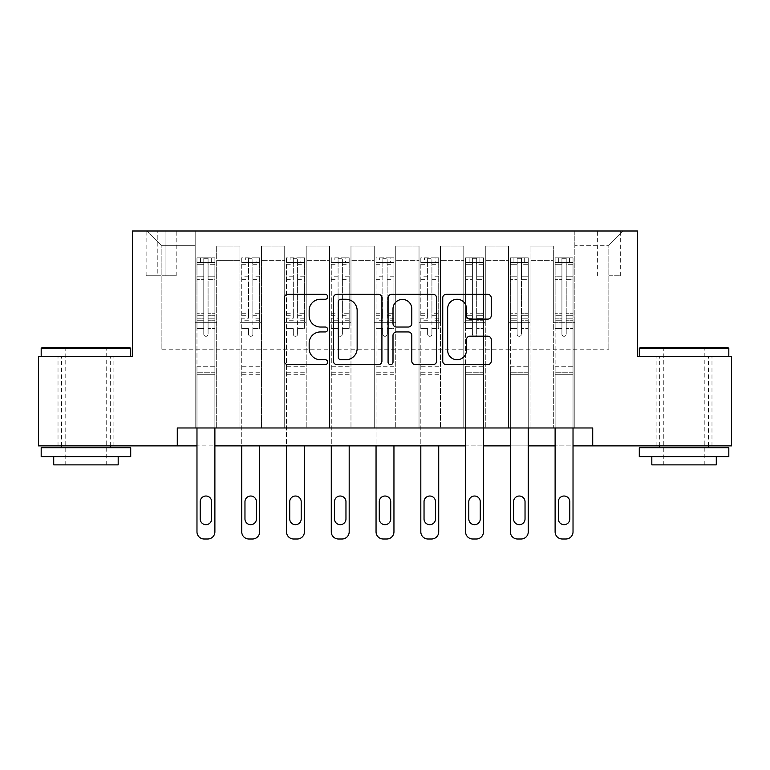<?xml version="1.0" encoding="UTF-8"?>
<svg xmlns="http://www.w3.org/2000/svg" width="770" height="770" viewBox="0 0 770 770"><rect width="100%" height="100%" fill="white"/><g stroke="black" fill="none" stroke-linecap="round" stroke-linejoin="round"><path stroke-width="0.58" stroke-dasharray="3.85 2.89" d="M327.702 296.797A2.464 2.464 0 0 0 325.238 294.333L287.884 294.333A3.513 3.513 0 0 0 284.371 297.846L284.371 361.13A3.513 3.513 0 0 0 287.884 364.643L325.238 364.643A2.464 2.464 0 0 0 327.702 362.179A2.464 2.464 0 0 0 325.238 359.725L320.407 359.725A11.252 11.252 0 0 1 309.155 348.473L309.155 343.199A11.252 11.252 0 0 1 320.407 331.947L325.238 331.947A2.464 2.464 0 0 0 327.702 329.493A2.464 2.464 0 0 0 325.238 327.029L320.407 327.029A11.252 11.252 0 0 1 309.155 315.777L309.155 310.503A11.252 11.252 0 0 1 320.407 299.261L325.238 299.261A2.464 2.464 0 0 0 327.702 296.797M684.049 356.346L639.283 356.346L684.049 356.346M684.049 445.888L656.107 445.888L684.049 445.888M85.951 356.346L130.717 356.346L85.951 356.346M85.951 445.888L113.893 445.888L85.951 445.888M608.839 231L620.302 231L608.839 231M608.839 275.766L620.302 275.766L608.839 275.766M177.283 445.888L177.283 427.976L177.283 445.888L177.283 427.976L592.717 427.976L177.283 427.976L592.717 427.976L592.717 445.888L38.5 445.888L38.5 356.346L132.507 356.346L132.507 231L637.493 231L637.493 356.346L731.5 356.346L731.5 445.888L592.717 445.888L592.717 427.976L592.717 445.888M195.185 427.976L216.678 427.976L195.185 427.976L216.678 427.976L195.185 427.976L195.185 231L146.839 231L623.161 231L574.815 231L574.815 427.976L553.322 427.976L574.815 427.976L553.322 427.976L574.815 427.976L574.815 231L574.815 322.322L574.815 245.322L608.839 245.322L574.815 245.322L574.815 231L195.185 231L195.185 322.322L216.678 322.322L216.678 260.366L216.678 427.976L216.678 246.044L216.678 427.976L216.678 322.322L195.185 322.322L195.185 245.322L161.161 245.322L195.185 245.322L195.185 231L195.185 427.976M239.951 427.976L261.444 427.976L239.951 427.976L261.444 427.976L239.951 427.976L239.951 246.044L216.678 246.044L239.951 246.044L239.951 427.976L239.951 322.322L261.444 322.322L261.444 260.366L261.444 427.976L261.444 246.044L261.444 427.976L261.444 322.322L239.951 322.322L239.951 260.366L239.951 427.976M284.717 427.976L306.21 427.976L284.717 427.976L306.21 427.976L284.717 427.976L284.717 246.044L261.444 246.044L261.444 260.366L261.444 246.044L284.717 246.044L284.717 427.976L284.717 322.322L306.21 322.322L306.21 260.366L306.21 427.976L306.21 246.044L306.21 427.976L306.21 322.322L284.717 322.322L284.717 260.366L284.717 322.322L306.21 322.322L284.717 322.322L284.717 427.976M329.493 427.976L350.976 427.976L329.493 427.976L350.976 427.976L329.493 427.976L329.493 246.044L306.21 246.044L306.21 260.366L306.21 246.044L329.493 246.044L329.493 427.976L329.493 322.322L350.976 322.322L350.976 260.366L350.976 427.976L350.976 246.044L350.976 427.976L350.976 322.322L329.493 322.322L329.493 260.366L329.493 322.322L350.976 322.322L329.493 322.322L329.493 427.976M374.258 427.976L395.742 427.976L374.258 427.976L395.742 427.976L374.258 427.976L374.258 246.044L350.976 246.044L350.976 260.366L350.976 246.044L374.258 246.044L374.258 427.976L374.258 322.322L395.742 322.322L395.742 260.366L395.742 427.976L395.742 246.044L395.742 427.976L395.742 322.322L374.258 322.322L374.258 260.366L374.258 322.322L395.742 322.322L374.258 322.322L374.258 427.976M419.024 427.976L440.507 427.976L419.024 427.976L440.507 427.976L419.024 427.976L419.024 246.044L395.742 246.044L395.742 260.366L395.742 246.044L419.024 246.044L419.024 427.976L419.024 322.322L440.507 322.322L440.507 260.366L440.507 427.976L440.507 246.044L440.507 427.976L440.507 322.322L419.024 322.322L419.024 260.366L419.024 322.322L440.507 322.322L419.024 322.322L419.024 427.976M463.79 427.976L485.283 427.976L463.79 427.976L485.283 427.976L463.79 427.976L463.79 246.044L440.507 246.044L440.507 260.366L440.507 246.044L463.79 246.044L463.79 427.976L463.79 322.322L485.283 322.322L485.283 260.366L485.283 427.976L485.283 246.044L485.283 427.976L485.283 322.322L463.79 322.322L463.79 260.366L463.79 322.322L485.283 322.322L463.79 322.322L463.79 427.976M508.556 427.976L530.049 427.976L508.556 427.976L530.049 427.976L508.556 427.976L508.556 246.044L485.283 246.044L485.283 260.366L485.283 246.044L508.556 246.044L508.556 427.976L508.556 322.322L530.049 322.322L530.049 260.366L530.049 427.976L530.049 246.044L530.049 427.976L530.049 322.322L508.556 322.322L508.556 260.366L508.556 322.322L530.049 322.322L508.556 322.322L508.556 427.976M157.224 231L146.117 231L157.224 231L157.224 275.766L146.117 275.766L165.098 275.766L157.224 275.766L157.224 231M165.098 231L176.205 231L165.098 231L165.098 275.766L176.205 275.766L165.098 275.766L165.098 231M214.888 427.976L214.888 328.338L214.888 366.732L214.888 328.338L208.083 328.338L214.888 328.338L208.083 328.338L214.888 328.338L214.888 315.748L208.083 315.748L214.888 315.748L214.888 313.717L208.083 313.717L214.888 313.717L214.888 279.337L208.083 279.337L208.083 334.142A2.146 2.146 0 0 1 205.927 336.298A2.146 2.146 0 0 0 208.083 334.142A2.146 2.146 0 0 1 205.927 336.298A2.146 2.146 0 0 1 203.781 334.142A2.146 2.146 0 0 0 205.927 336.298A2.146 2.146 0 0 0 208.083 334.142L208.083 279.337L214.888 279.337L214.888 264.697L208.083 264.697L208.083 279.337L208.083 263.456C206.649 262.214 205.215 262.214 203.781 263.456L203.781 315.748L203.781 263.456C205.215 262.214 206.639 262.214 208.083 263.456L208.083 264.697L214.888 264.697L214.888 328.338L214.888 320.233L208.083 320.233L208.083 334.142L208.083 320.233L214.888 320.233L214.888 318.203L208.083 318.203L208.083 320.233L208.083 318.203L214.888 318.203L214.888 276.776L208.083 276.776L214.888 276.776L214.888 262.147L208.083 262.147L208.083 258.306L208.083 318.203L208.083 262.147L214.888 262.147L214.888 257.863L214.888 262.522L196.976 262.522L196.976 257.863L200.556 257.863L200.556 262.512L197.062 262.512L200.556 262.512L200.556 257.863L196.976 257.863L196.976 262.522L214.792 262.512L200.556 262.512L211.298 262.512L211.298 257.863L200.556 257.863L214.792 257.863L197.062 257.863L214.888 257.863L211.298 257.863L211.298 262.512L214.888 262.522L214.888 257.863L214.888 531.839L214.888 374.258L196.976 374.258L196.976 445.888L214.888 445.888L214.888 374.258L196.976 374.258L196.976 366.732L196.976 531.839A7.161 7.161 0 0 0 204.137 539A7.161 7.161 0 0 1 196.976 531.839L196.976 328.338L196.976 366.732L214.888 366.732L214.888 374.258L214.888 366.732L196.976 366.732L196.976 328.338L196.976 427.976M483.493 427.976L483.493 328.338L483.493 366.732L483.493 328.338L476.688 328.338L483.493 328.338L476.688 328.338L483.493 328.338L483.493 315.748L476.688 315.748L483.493 315.748L483.493 313.717L476.688 313.717L483.493 313.717L483.493 279.337L476.688 279.337L476.688 334.142A2.146 2.146 0 0 1 474.532 336.298A2.146 2.146 0 0 0 476.688 334.142A2.146 2.146 0 0 1 474.532 336.298A2.146 2.146 0 0 1 472.385 334.142A2.146 2.146 0 0 0 474.532 336.298A2.146 2.146 0 0 0 476.688 334.142L476.688 279.337L483.493 279.337L483.493 264.697L476.688 264.697L476.688 279.337L476.688 263.456C475.254 262.214 473.82 262.214 472.385 263.456L472.385 315.748L472.385 263.456C473.82 262.214 475.244 262.214 476.688 263.456L476.688 264.697L483.493 264.697L483.493 328.338L483.493 320.233L476.688 320.233L476.688 334.142L476.688 320.233L483.493 320.233L483.493 318.203L476.688 318.203L476.688 320.233L476.688 318.203L483.493 318.203L483.493 276.776L476.688 276.776L483.493 276.776L483.493 262.147L476.688 262.147L476.688 258.306L476.688 318.203L476.688 262.147L483.493 262.147L483.493 257.863L483.493 262.522L465.581 262.522L465.581 257.863L469.161 257.863L469.161 262.512L465.667 262.512L469.161 262.512L469.161 257.863L465.581 257.863L465.581 262.522L483.396 262.512L469.161 262.512L479.903 262.512L479.903 257.863L469.161 257.863L483.396 257.863L465.667 257.863L483.493 257.863L479.903 257.863L479.903 262.512L483.493 262.522L483.493 257.863L483.493 531.839L483.493 374.258L465.581 374.258L465.581 445.888L483.493 445.888L483.493 374.258L465.581 374.258L465.581 366.732L465.581 531.839A7.161 7.161 0 0 0 472.742 539A7.161 7.161 0 0 1 465.581 531.839L465.581 328.338L465.581 366.732L483.493 366.732L483.493 374.258L483.493 366.732L465.581 366.732L465.581 328.338L465.581 427.976M528.259 427.976L528.259 328.338L528.259 366.732L528.259 328.338L521.454 328.338L528.259 328.338L521.454 328.338L528.259 328.338L528.259 315.748L521.454 315.748L528.259 315.748L528.259 313.717L521.454 313.717L528.259 313.717L528.259 279.337L521.454 279.337L521.454 334.142A2.146 2.146 0 0 1 519.298 336.298A2.146 2.146 0 0 0 521.454 334.142A2.146 2.146 0 0 1 519.298 336.298A2.146 2.146 0 0 1 517.151 334.142A2.146 2.146 0 0 0 519.298 336.298A2.146 2.146 0 0 0 521.454 334.142L521.454 279.337L528.259 279.337L528.259 264.697L521.454 264.697L521.454 279.337L521.454 263.456C520.019 262.214 518.585 262.214 517.151 263.456L517.151 315.748L517.151 263.456C518.585 262.214 520.019 262.214 521.454 263.456L521.454 264.697L528.259 264.697L528.259 328.338L528.259 320.233L521.454 320.233L521.454 334.142L521.454 320.233L528.259 320.233L528.259 318.203L521.454 318.203L521.454 320.233L521.454 318.203L528.259 318.203L528.259 276.776L521.454 276.776L528.259 276.776L528.259 262.147L521.454 262.147L521.454 258.306L521.454 318.203L521.454 262.147L528.259 262.147L528.259 257.863L528.259 262.522L510.346 262.522L510.346 257.863L513.927 257.863L513.927 262.512L510.443 262.512L513.927 262.512L513.927 257.863L510.346 257.863L510.346 262.522L528.162 262.512L513.927 262.512L524.678 262.512L524.678 257.863L513.927 257.863L528.162 257.863L510.443 257.863L528.259 257.863L524.678 257.863L524.678 262.512L528.259 262.522L528.259 257.863L528.259 531.839L528.259 374.258L510.346 374.258L510.346 445.888L528.259 445.888L528.259 374.258L510.346 374.258L510.346 366.732L510.346 531.839A7.161 7.161 0 0 0 517.507 539A7.161 7.161 0 0 1 510.346 531.839L510.346 328.338L510.346 366.732L528.259 366.732L528.259 374.258L528.259 366.732L510.346 366.732L510.346 328.338L510.346 427.976M573.024 427.976L573.024 328.338L573.024 366.732L573.024 328.338L566.22 328.338L573.024 328.338L566.22 328.338L573.024 328.338L573.024 315.748L566.22 315.748L573.024 315.748L573.024 313.717L566.22 313.717L573.024 313.717L573.024 279.337L566.22 279.337L566.22 334.142A2.146 2.146 0 0 1 564.073 336.298A2.146 2.146 0 0 0 566.22 334.142A2.146 2.146 0 0 1 564.073 336.298A2.146 2.146 0 0 1 561.917 334.142A2.146 2.146 0 0 0 564.073 336.298A2.146 2.146 0 0 0 566.22 334.142L566.22 279.337L573.024 279.337L573.024 264.697L566.22 264.697L566.22 279.337L566.22 263.456C564.785 262.214 563.361 262.214 561.917 263.456L561.917 315.748L561.917 263.456C563.351 262.214 564.785 262.214 566.22 263.456L566.22 264.697L573.024 264.697L573.024 328.338L573.024 320.233L566.22 320.233L566.22 334.142L566.22 320.233L573.024 320.233L573.024 318.203L566.22 318.203L566.22 320.233L566.22 318.203L573.024 318.203L573.024 276.776L566.22 276.776L573.024 276.776L573.024 262.147L566.22 262.147L566.22 258.306L566.22 318.203L566.22 262.147L573.024 262.147L573.024 257.863L573.024 262.522L555.112 262.522L555.112 257.863L558.702 257.863L558.702 262.512L555.209 262.512L558.702 262.512L558.702 257.863L555.112 257.863L555.112 262.522L572.938 262.512L558.702 262.512L569.444 262.512L569.444 257.863L558.702 257.863L572.938 257.863L555.209 257.863L573.024 257.863L569.444 257.863L569.444 262.512L573.024 262.522L573.024 257.863L573.024 531.839L573.024 374.258L555.112 374.258L555.112 445.888L573.024 445.888L573.024 374.258L555.112 374.258L555.112 366.732L555.112 531.839A7.161 7.161 0 0 0 562.283 539A7.161 7.161 0 0 1 555.112 531.839L555.112 328.338L555.112 366.732L573.024 366.732L573.024 374.258L573.024 366.732L555.112 366.732L555.112 328.338L555.112 427.976M161.161 349.185L161.161 245.322L146.839 231L161.161 245.322L161.161 349.185L608.839 349.185L161.161 349.185M608.839 349.185L608.839 245.322L608.839 349.185M553.322 322.322L574.815 322.322L574.815 427.976L574.815 322.322L553.322 322.322L553.322 260.366L553.322 322.322L574.815 322.322L553.322 322.322L553.322 427.976L553.322 246.044L530.049 246.044L530.049 260.366L530.049 246.044L553.322 246.044L553.322 427.976L553.322 322.322M195.185 322.322L216.678 322.322L195.185 322.322M239.951 246.044L216.678 246.044L239.951 246.044L239.951 260.366L239.951 246.044M239.951 322.322L261.444 322.322L239.951 322.322M284.717 260.366L284.717 246.044L284.717 260.366L261.444 260.366L284.717 260.366M329.493 260.366L329.493 246.044L329.493 260.366L306.21 260.366L329.493 260.366M374.258 260.366L374.258 246.044L374.258 260.366L350.976 260.366L374.258 260.366M419.024 260.366L419.024 246.044L419.024 260.366L395.742 260.366L419.024 260.366M463.79 260.366L463.79 246.044L463.79 260.366L440.507 260.366L463.79 260.366M508.556 260.366L508.556 246.044L508.556 260.366L485.283 260.366L508.556 260.366M553.322 260.366L553.322 246.044L553.322 260.366L530.049 260.366L553.322 260.366M284.717 246.044L261.444 246.044L284.717 246.044M329.493 246.044L306.21 246.044L329.493 246.044M374.258 246.044L350.976 246.044L374.258 246.044M419.024 246.044L395.742 246.044L419.024 246.044M463.79 246.044L440.507 246.044L463.79 246.044M508.556 246.044L485.283 246.044L508.556 246.044M553.322 246.044L530.049 246.044L553.322 246.044M623.161 231L608.839 245.322L623.161 231M381.92 361.13L381.92 297.846A3.513 3.513 0 0 0 378.407 294.333L336.923 294.333A3.513 3.513 0 0 0 333.41 297.846L333.41 361.13A3.513 3.513 0 0 0 336.923 364.643L378.407 364.643A3.513 3.513 0 0 0 381.92 361.13M340.792 299.261A2.464 2.464 0 0 0 338.338 301.715L338.338 357.261A2.464 2.464 0 0 0 340.792 359.725L345.894 359.725A11.252 11.252 0 0 0 357.145 348.473L357.145 310.503A11.252 11.252 0 0 0 345.894 299.261L340.792 299.261M391.593 294.333L433.077 294.333A3.513 3.513 0 0 1 436.59 297.846L436.59 361.13A3.513 3.513 0 0 1 433.077 364.643L415.319 364.643A3.513 3.513 0 0 1 411.806 361.13L411.806 335.46A3.513 3.513 0 0 0 408.293 331.947L396.512 331.947A3.513 3.513 0 0 0 392.998 335.46L392.998 362.179A2.464 2.464 0 0 1 390.534 364.643A2.464 2.464 0 0 1 388.08 362.179L388.08 297.846A3.513 3.513 0 0 1 391.593 294.333M411.806 308.837A9.404 9.404 0 0 0 402.402 299.434A9.404 9.404 0 0 0 392.998 308.837L392.998 323.516A3.513 3.513 0 0 0 396.512 327.029L408.293 327.029A3.513 3.513 0 0 0 411.806 323.516L411.806 308.837M469.989 319.117L487.737 319.117A3.513 3.513 0 0 0 491.25 315.604L491.25 297.846A3.513 3.513 0 0 0 487.737 294.333L446.253 294.333A3.513 3.513 0 0 0 442.74 297.846L442.74 361.13A3.513 3.513 0 0 0 446.253 364.643L487.737 364.643A3.513 3.513 0 0 0 491.25 361.13L491.25 339.686A3.513 3.513 0 0 0 487.737 336.172L469.989 336.172A3.513 3.513 0 0 0 466.466 339.686L466.466 350.321A9.404 9.404 0 0 1 457.062 359.725A9.404 9.404 0 0 1 447.659 350.321L447.659 308.664A9.404 9.404 0 0 1 457.062 299.261A9.404 9.404 0 0 1 466.466 308.664L466.466 315.604A3.513 3.513 0 0 0 469.989 319.117M196.976 257.863L196.976 328.338L203.781 328.338L203.781 334.142L203.781 318.203L203.781 334.142A2.146 2.146 0 0 0 205.927 336.298A2.146 2.146 0 0 1 203.781 334.142L203.781 315.748L203.781 328.338L196.976 328.338L203.781 328.338L196.976 328.338L196.976 315.748L196.976 328.338L196.976 320.233L203.781 320.233L196.976 320.233L196.976 318.203L203.781 318.203L203.781 276.776L203.781 318.203L196.976 318.203L196.976 276.776L203.781 276.776L203.781 262.147L203.781 276.776L196.976 276.776L196.976 262.147L203.781 262.147L203.781 258.306L203.781 262.147L196.976 262.147L196.976 257.863M196.976 262.522L196.976 315.748L203.781 315.748L196.976 315.748L196.976 313.717L203.781 313.717L196.976 313.717L196.976 279.337L203.781 279.337L196.976 279.337L196.976 264.697L203.781 264.697L196.976 264.697L196.976 262.522M200.2 518.942A5.727 5.727 0 0 0 205.927 524.678A5.727 5.727 0 0 0 211.663 518.942L211.663 501.751A5.727 5.727 0 0 0 205.927 496.024A5.727 5.727 0 0 0 200.2 501.751L200.2 518.942A5.727 5.727 0 0 0 205.927 524.678A5.727 5.727 0 0 0 211.663 518.942L211.663 501.751A5.727 5.727 0 0 0 205.927 496.024A5.727 5.727 0 0 0 200.2 501.751A5.727 5.727 0 0 1 205.927 496.024A5.727 5.727 0 0 1 211.663 501.751L211.663 518.942M214.888 531.839A7.161 7.161 0 0 1 207.717 539A7.161 7.161 0 0 0 214.888 531.839A7.161 7.161 0 0 1 207.717 539L204.137 539A7.161 7.161 0 0 1 196.976 531.839M208.083 258.306L203.781 258.306L208.083 258.306L208.083 263.456L208.083 258.306M203.781 263.456L203.781 258.306L203.781 263.456M207.717 539L204.137 539M248.546 334.142A2.146 2.146 0 0 0 250.702 336.298A2.146 2.146 0 0 1 248.546 334.142L248.546 328.338L248.546 334.142M259.557 257.863L256.073 257.863L256.073 262.512L259.654 262.522L259.654 257.863L241.742 257.863L241.742 531.839A7.161 7.161 0 0 0 248.903 539L252.493 539A7.161 7.161 0 0 0 259.654 531.839L259.654 445.888M241.742 257.863L241.742 445.888M259.654 262.522L259.654 328.338L252.849 328.338L252.849 334.142A2.146 2.146 0 0 1 250.702 336.298A2.146 2.146 0 0 0 252.849 334.142L252.849 313.717L259.654 313.717M259.654 257.863L259.654 328.338L252.849 328.338L252.849 258.306L248.546 258.306L248.546 318.203L241.742 318.203M256.073 257.863L241.838 257.863M256.073 262.512L245.322 262.512L245.322 257.863M241.742 262.522L259.557 262.512M241.838 262.512L245.322 262.512M241.742 313.717L248.546 313.717L248.546 263.456C249.981 262.214 251.415 262.214 252.849 263.456L252.849 313.717M244.966 518.942A5.727 5.727 0 0 0 250.702 524.678A5.727 5.727 0 0 0 256.429 518.942L256.429 501.751A5.727 5.727 0 0 0 250.702 496.024A5.727 5.727 0 0 0 244.966 501.751L244.966 518.942M248.546 313.717L248.546 318.203M259.654 374.258L241.742 374.258M248.546 263.456L248.546 258.306M252.849 263.456L252.849 258.306M293.312 334.142A2.146 2.146 0 0 0 295.468 336.298A2.146 2.146 0 0 1 293.312 334.142L293.312 328.338L293.312 334.142M304.333 257.863L300.839 257.863L300.839 262.512L304.419 262.522L304.419 257.863L286.507 257.863L286.507 531.839A7.161 7.161 0 0 0 293.678 539L297.258 539A7.161 7.161 0 0 0 304.419 531.839L304.419 445.888M286.507 257.863L286.507 445.888M304.419 262.522L304.419 328.338L297.615 328.338L297.615 334.142A2.146 2.146 0 0 1 295.468 336.298A2.146 2.146 0 0 0 297.615 334.142L297.615 313.717L304.419 313.717M304.419 257.863L304.419 328.338L297.615 328.338L297.615 258.306L293.312 258.306L293.312 318.203L286.507 318.203M300.839 257.863L286.604 257.863M300.839 262.512L290.097 262.512L290.097 257.863M286.507 262.522L304.333 262.512M286.604 262.512L290.097 262.512M286.507 313.717L293.312 313.717L293.312 263.456C294.746 262.214 296.181 262.214 297.615 263.456L297.615 313.717M289.732 518.942A5.727 5.727 0 0 0 295.468 524.678A5.727 5.727 0 0 0 301.195 518.942L301.195 501.751A5.727 5.727 0 0 0 295.468 496.024A5.727 5.727 0 0 0 289.732 501.751L289.732 518.942M293.312 313.717L293.312 318.203M304.419 374.258L286.507 374.258M293.312 263.456L293.312 258.306M297.615 263.456L297.615 258.306M338.088 334.142A2.146 2.146 0 0 0 340.234 336.298A2.146 2.146 0 0 1 338.088 334.142L338.088 328.338L338.088 334.142M349.099 257.863L345.605 257.863L345.605 262.512L349.185 262.522L349.185 257.863L331.283 257.863L331.283 531.839A7.161 7.161 0 0 0 338.444 539L342.024 539A7.161 7.161 0 0 0 349.185 531.839L349.185 445.888M331.283 257.863L331.283 445.888M349.185 262.522L349.185 328.338L342.381 328.338L342.381 334.142A2.146 2.146 0 0 1 340.234 336.298A2.146 2.146 0 0 0 342.381 334.142L342.381 313.717L349.185 313.717M349.185 257.863L349.185 328.338L342.381 328.338L342.381 258.306L338.088 258.306L338.088 318.203L331.283 318.203M345.605 257.863L331.369 257.863M345.605 262.512L334.863 262.512L334.863 257.863M331.283 262.522L349.099 262.512M331.369 262.512L334.863 262.512M331.283 313.717L338.088 313.717L338.088 263.456C339.512 262.214 340.946 262.214 342.381 263.456L342.381 313.717M334.498 518.942A5.727 5.727 0 0 0 340.234 524.678A5.727 5.727 0 0 0 345.961 518.942L345.961 501.751A5.727 5.727 0 0 0 340.234 496.024A5.727 5.727 0 0 0 334.498 501.751L334.498 518.942M338.088 313.717L338.088 318.203M349.185 374.258L331.283 374.258M338.088 263.456L338.088 258.306M342.381 263.456L342.381 258.306M382.854 334.142A2.146 2.146 0 0 0 385 336.298A2.146 2.146 0 0 1 382.854 334.142L382.854 328.338L382.854 334.142M393.865 257.863L390.371 257.863L390.371 262.512L393.951 262.522L393.951 257.863L376.049 257.863L376.049 531.839A7.161 7.161 0 0 0 383.21 539L386.79 539A7.161 7.161 0 0 0 393.951 531.839L393.951 445.888M376.049 257.863L376.049 445.888M393.951 262.522L393.951 328.338L387.146 328.338L387.146 334.142A2.146 2.146 0 0 1 385 336.298A2.146 2.146 0 0 0 387.146 334.142L387.146 313.717L393.951 313.717M393.951 257.863L393.951 328.338L387.146 328.338L387.146 258.306L382.854 258.306L382.854 318.203L376.049 318.203M390.371 257.863L376.135 257.863M390.371 262.512L379.629 262.512L379.629 257.863M376.049 262.522L393.865 262.512M376.135 262.512L379.629 262.512M376.049 313.717L382.854 313.717L382.854 263.456C384.278 262.214 385.712 262.214 387.146 263.456L387.146 313.717M379.273 518.942A5.727 5.727 0 0 0 385 524.678A5.727 5.727 0 0 0 390.727 518.942L390.727 501.751A5.727 5.727 0 0 0 385 496.024A5.727 5.727 0 0 0 379.273 501.751L379.273 518.942M382.854 313.717L382.854 318.203M393.951 374.258L376.049 374.258M382.854 263.456L382.854 258.306M387.146 263.456L387.146 258.306M129.649 347.395L42.263 347.395M41.185 348.473L130.717 348.473M41.185 456.629L130.717 456.629M41.185 447.678L130.717 447.678M53.717 464.868L118.185 464.868M85.951 348.473L65.18 348.473L85.951 348.473M727.737 347.395L640.351 347.395M639.283 348.473L728.815 348.473M639.283 456.629L728.815 456.629M639.283 447.678L728.815 447.678M651.815 464.868L716.283 464.868M684.049 348.473L663.278 348.473L684.049 348.473M427.619 334.142A2.146 2.146 0 0 0 429.766 336.298A2.146 2.146 0 0 1 427.619 334.142L427.619 328.338L427.619 334.142M438.631 257.863L435.137 257.863L435.137 262.512L438.717 262.522L438.717 257.863L420.815 257.863L420.815 531.839A7.161 7.161 0 0 0 427.976 539L431.556 539A7.161 7.161 0 0 0 438.717 531.839L438.717 445.888M420.815 257.863L420.815 445.888M438.717 262.522L438.717 328.338L431.912 328.338L431.912 334.142A2.146 2.146 0 0 1 429.766 336.298A2.146 2.146 0 0 0 431.912 334.142L431.912 313.717L438.717 313.717M438.717 257.863L438.717 328.338L431.912 328.338L431.912 258.306L427.619 258.306L427.619 318.203L420.815 318.203M435.137 257.863L420.901 257.863M435.137 262.512L424.395 262.512L424.395 257.863M420.815 262.522L438.631 262.512M420.901 262.512L424.395 262.512M420.815 313.717L427.619 313.717L427.619 263.456C429.044 262.214 430.478 262.214 431.912 263.456L431.912 313.717M424.039 518.942A5.727 5.727 0 0 0 429.766 524.678A5.727 5.727 0 0 0 435.502 518.942L435.502 501.751A5.727 5.727 0 0 0 429.766 496.024A5.727 5.727 0 0 0 424.039 501.751L424.039 518.942M427.619 313.717L427.619 318.203M438.717 374.258L420.815 374.258M427.619 263.456L427.619 258.306M431.912 263.456L431.912 258.306M465.581 257.863L465.581 328.338L472.385 328.338L472.385 334.142L472.385 318.203L472.385 334.142A2.146 2.146 0 0 0 474.532 336.298A2.146 2.146 0 0 1 472.385 334.142L472.385 315.748L472.385 328.338L465.581 328.338L472.385 328.338L465.581 328.338L465.581 315.748L465.581 328.338L465.581 320.233L472.385 320.233L465.581 320.233L465.581 318.203L472.385 318.203L472.385 276.776L472.385 318.203L465.581 318.203L465.581 276.776L472.385 276.776L472.385 262.147L472.385 276.776L465.581 276.776L465.581 262.147L472.385 262.147L472.385 258.306L472.385 262.147L465.581 262.147L465.581 257.863M465.581 262.522L465.581 315.748L472.385 315.748L465.581 315.748L465.581 313.717L472.385 313.717L465.581 313.717L465.581 279.337L472.385 279.337L465.581 279.337L465.581 264.697L472.385 264.697L465.581 264.697L465.581 262.522M468.805 518.942A5.727 5.727 0 0 0 474.532 524.678A5.727 5.727 0 0 0 480.268 518.942L480.268 501.751A5.727 5.727 0 0 0 474.532 496.024A5.727 5.727 0 0 0 468.805 501.751L468.805 518.942A5.727 5.727 0 0 0 474.532 524.678A5.727 5.727 0 0 0 480.268 518.942L480.268 501.751A5.727 5.727 0 0 0 474.532 496.024A5.727 5.727 0 0 0 468.805 501.751A5.727 5.727 0 0 1 474.532 496.024A5.727 5.727 0 0 1 480.268 501.751L480.268 518.942M483.493 531.839A7.161 7.161 0 0 1 476.322 539A7.161 7.161 0 0 0 483.493 531.839A7.161 7.161 0 0 1 476.322 539L472.742 539A7.161 7.161 0 0 1 465.581 531.839M476.688 258.306L472.385 258.306L476.688 258.306L476.688 263.456L476.688 258.306M472.385 263.456L472.385 258.306L472.385 263.456M476.322 539L472.742 539M510.346 257.863L510.346 328.338L517.151 328.338L517.151 334.142L517.151 318.203L517.151 334.142A2.146 2.146 0 0 0 519.298 336.298A2.146 2.146 0 0 1 517.151 334.142L517.151 315.748L517.151 328.338L510.346 328.338L517.151 328.338L510.346 328.338L510.346 315.748L510.346 328.338L510.346 320.233L517.151 320.233L510.346 320.233L510.346 318.203L517.151 318.203L517.151 276.776L517.151 318.203L510.346 318.203L510.346 276.776L517.151 276.776L517.151 262.147L517.151 276.776L510.346 276.776L510.346 262.147L517.151 262.147L517.151 258.306L517.151 262.147L510.346 262.147L510.346 257.863M510.346 262.522L510.346 315.748L517.151 315.748L510.346 315.748L510.346 313.717L517.151 313.717L510.346 313.717L510.346 279.337L517.151 279.337L510.346 279.337L510.346 264.697L517.151 264.697L510.346 264.697L510.346 262.522M513.571 518.942A5.727 5.727 0 0 0 519.298 524.678A5.727 5.727 0 0 0 525.034 518.942L525.034 501.751A5.727 5.727 0 0 0 519.298 496.024A5.727 5.727 0 0 0 513.571 501.751L513.571 518.942A5.727 5.727 0 0 0 519.298 524.678A5.727 5.727 0 0 0 525.034 518.942L525.034 501.751A5.727 5.727 0 0 0 519.298 496.024A5.727 5.727 0 0 0 513.571 501.751A5.727 5.727 0 0 1 519.298 496.024A5.727 5.727 0 0 1 525.034 501.751L525.034 518.942M528.259 531.839A7.161 7.161 0 0 1 521.097 539A7.161 7.161 0 0 0 528.259 531.839A7.161 7.161 0 0 1 521.097 539L517.507 539A7.161 7.161 0 0 1 510.346 531.839M521.454 258.306L517.151 258.306L521.454 258.306L521.454 263.456L521.454 258.306M517.151 263.456L517.151 258.306L517.151 263.456M521.097 539L517.507 539M555.112 257.863L555.112 328.338L561.917 328.338L561.917 334.142L561.917 318.203L561.917 334.142A2.146 2.146 0 0 0 564.073 336.298A2.146 2.146 0 0 1 561.917 334.142L561.917 315.748L561.917 328.338L555.112 328.338L561.917 328.338L555.112 328.338L555.112 315.748L555.112 328.338L555.112 320.233L561.917 320.233L555.112 320.233L555.112 318.203L561.917 318.203L561.917 276.776L561.917 318.203L555.112 318.203L555.112 276.776L561.917 276.776L561.917 262.147L561.917 276.776L555.112 276.776L555.112 262.147L561.917 262.147L561.917 258.306L561.917 262.147L555.112 262.147L555.112 257.863M555.112 262.522L555.112 315.748L561.917 315.748L555.112 315.748L555.112 313.717L561.917 313.717L555.112 313.717L555.112 279.337L561.917 279.337L555.112 279.337L555.112 264.697L561.917 264.697L555.112 264.697L555.112 262.522M558.337 518.942A5.727 5.727 0 0 0 564.073 524.678A5.727 5.727 0 0 0 569.8 518.942L569.8 501.751A5.727 5.727 0 0 0 564.073 496.024A5.727 5.727 0 0 0 558.337 501.751L558.337 518.942A5.727 5.727 0 0 0 564.073 524.678A5.727 5.727 0 0 0 569.8 518.942L569.8 501.751A5.727 5.727 0 0 0 564.073 496.024A5.727 5.727 0 0 0 558.337 501.751A5.727 5.727 0 0 1 564.073 496.024A5.727 5.727 0 0 1 569.8 501.751L569.8 518.942M573.024 531.839A7.161 7.161 0 0 1 565.863 539A7.161 7.161 0 0 0 573.024 531.839A7.161 7.161 0 0 1 565.863 539L562.283 539A7.161 7.161 0 0 1 555.112 531.839M566.22 258.306L561.917 258.306L566.22 258.306L566.22 263.456L566.22 258.306M561.917 263.456L561.917 258.306L561.917 263.456M565.863 539L562.283 539M239.951 260.366L216.678 260.366L239.951 260.366M214.888 372.237L196.976 372.237L214.888 372.237M248.546 276.776L241.742 276.776M241.742 279.337L248.546 279.337M248.546 328.338L241.742 328.338L248.546 328.338M259.654 366.732L241.742 366.732M248.546 320.233L241.742 320.233M259.654 320.233L252.849 320.233M241.742 315.748L248.546 315.748M252.849 315.748L259.654 315.748M259.654 318.203L252.849 318.203M259.654 276.776L252.849 276.776M252.849 279.337L259.654 279.337M248.546 262.147L241.742 262.147M241.742 264.697L248.546 264.697M259.654 262.147L252.849 262.147M252.849 264.697L259.654 264.697M259.654 372.237L241.742 372.237M293.312 276.776L286.507 276.776M286.507 279.337L293.312 279.337M293.312 328.338L286.507 328.338L293.312 328.338M304.419 366.732L286.507 366.732M293.312 320.233L286.507 320.233M304.419 320.233L297.615 320.233M286.507 315.748L293.312 315.748M297.615 315.748L304.419 315.748M304.419 318.203L297.615 318.203M304.419 276.776L297.615 276.776M297.615 279.337L304.419 279.337M293.312 262.147L286.507 262.147M286.507 264.697L293.312 264.697M304.419 262.147L297.615 262.147M297.615 264.697L304.419 264.697M304.419 372.237L286.507 372.237M338.088 276.776L331.283 276.776M331.283 279.337L338.088 279.337M338.088 328.338L331.283 328.338L338.088 328.338M349.185 366.732L331.283 366.732M338.088 320.233L331.283 320.233M349.185 320.233L342.381 320.233M331.283 315.748L338.088 315.748M342.381 315.748L349.185 315.748M349.185 318.203L342.381 318.203M349.185 276.776L342.381 276.776M342.381 279.337L349.185 279.337M338.088 262.147L331.283 262.147M331.283 264.697L338.088 264.697M349.185 262.147L342.381 262.147M342.381 264.697L349.185 264.697M349.185 372.237L331.283 372.237M382.854 276.776L376.049 276.776M376.049 279.337L382.854 279.337M382.854 328.338L376.049 328.338L382.854 328.338M393.951 366.732L376.049 366.732M382.854 320.233L376.049 320.233M393.951 320.233L387.146 320.233M376.049 315.748L382.854 315.748M387.146 315.748L393.951 315.748M393.951 318.203L387.146 318.203M393.951 276.776L387.146 276.776M387.146 279.337L393.951 279.337M382.854 262.147L376.049 262.147M376.049 264.697L382.854 264.697M393.951 262.147L387.146 262.147M387.146 264.697L393.951 264.697M393.951 372.237L376.049 372.237M427.619 276.776L420.815 276.776M420.815 279.337L427.619 279.337M427.619 328.338L420.815 328.338L427.619 328.338M438.717 366.732L420.815 366.732M427.619 320.233L420.815 320.233M438.717 320.233L431.912 320.233M420.815 315.748L427.619 315.748M431.912 315.748L438.717 315.748M438.717 318.203L431.912 318.203M438.717 276.776L431.912 276.776M431.912 279.337L438.717 279.337M427.619 262.147L420.815 262.147M420.815 264.697L427.619 264.697M438.717 262.147L431.912 262.147M431.912 264.697L438.717 264.697M438.717 372.237L420.815 372.237M483.493 372.237L465.581 372.237L483.493 372.237M528.259 372.237L510.346 372.237L528.259 372.237M573.024 372.237L555.112 372.237L573.024 372.237M656.107 445.888L656.107 356.346M58.02 445.888L58.02 356.346M597.376 275.766L597.376 231M146.117 275.766L146.117 231M176.205 275.766L176.205 231M620.302 275.766L620.302 231M113.893 445.888L113.893 356.346M711.981 445.888L711.981 356.346M106.722 464.868L106.722 348.473L107.8 347.395M61.6 445.888L61.6 356.346M110.302 445.888L110.302 356.346M64.102 347.395L65.18 348.473L65.18 464.868M704.819 464.868L704.819 348.473L705.898 347.395M659.697 445.888L659.697 356.346M708.4 445.888L708.4 356.346M662.2 347.395L663.278 348.473L663.278 464.868"/><path stroke-width="1.16" d="M327.702 296.797A2.464 2.464 0 0 0 325.238 294.333L287.884 294.333A3.513 3.513 0 0 0 284.371 297.846L284.371 361.13A3.513 3.513 0 0 0 287.884 364.643L325.238 364.643A2.464 2.464 0 0 0 327.702 362.179A2.464 2.464 0 0 0 325.238 359.725L320.407 359.725A11.252 11.252 0 0 1 309.155 348.473L309.155 343.199A11.252 11.252 0 0 1 320.407 331.947L325.238 331.947A2.464 2.464 0 0 0 327.702 329.493A2.464 2.464 0 0 0 325.238 327.029L320.407 327.029A11.252 11.252 0 0 1 309.155 315.777L309.155 310.503A11.252 11.252 0 0 1 320.407 299.261L325.238 299.261A2.464 2.464 0 0 0 327.702 296.797M487.737 319.117A3.513 3.513 0 0 0 491.25 315.604L491.25 297.846A3.513 3.513 0 0 0 487.737 294.333L446.253 294.333A3.513 3.513 0 0 0 442.74 297.846L442.74 361.13A3.513 3.513 0 0 0 446.253 364.643L487.737 364.643A3.513 3.513 0 0 0 491.25 361.13L491.25 339.686A3.513 3.513 0 0 0 487.737 336.172L469.989 336.172A3.513 3.513 0 0 0 466.466 339.686L466.466 350.321A9.404 9.404 0 0 1 457.062 359.725A9.404 9.404 0 0 1 447.659 350.321L447.659 308.664A9.404 9.404 0 0 1 457.062 299.261A9.404 9.404 0 0 1 466.466 308.664L466.466 315.604A3.513 3.513 0 0 0 469.989 319.117L487.737 319.117M177.283 445.888L38.5 445.888L38.5 356.346L132.507 356.346L132.507 231L637.493 231L637.493 356.346L731.5 356.346L731.5 445.888L592.717 445.888L592.717 427.976L177.283 427.976L177.283 445.888L196.976 445.888L196.976 531.839A7.161 7.161 0 0 0 204.137 539L207.717 539A7.161 7.161 0 0 0 214.888 531.839L214.888 445.888L465.581 445.888L465.581 531.839A7.161 7.161 0 0 0 472.742 539L476.322 539A7.161 7.161 0 0 0 483.493 531.839L483.493 445.888L510.346 445.888L510.346 531.839A7.161 7.161 0 0 0 517.507 539L521.097 539A7.161 7.161 0 0 0 528.259 531.839L528.259 445.888L555.112 445.888L555.112 531.839A7.161 7.161 0 0 0 562.283 539L565.863 539A7.161 7.161 0 0 0 573.024 531.839L573.024 445.888L592.717 445.888M381.92 297.846A3.513 3.513 0 0 0 378.407 294.333L336.923 294.333A3.513 3.513 0 0 0 333.41 297.846L333.41 361.13A3.513 3.513 0 0 0 336.923 364.643L378.407 364.643A3.513 3.513 0 0 0 381.92 361.13L381.92 297.846M391.593 294.333L433.077 294.333A3.513 3.513 0 0 1 436.59 297.846L436.59 361.13A3.513 3.513 0 0 1 433.077 364.643L415.319 364.643A3.513 3.513 0 0 1 411.806 361.13L411.806 335.46A3.513 3.513 0 0 0 408.293 331.947L396.512 331.947A3.513 3.513 0 0 0 392.998 335.46L392.998 362.179A2.464 2.464 0 0 1 390.534 364.643A2.464 2.464 0 0 1 388.08 362.179L388.08 297.846A3.513 3.513 0 0 1 391.593 294.333M340.792 299.261A2.464 2.464 0 0 0 338.338 301.715L338.338 357.261A2.464 2.464 0 0 0 340.792 359.725L345.894 359.725A11.252 11.252 0 0 0 357.145 348.473L357.145 310.503A11.252 11.252 0 0 0 345.894 299.261L340.792 299.261M411.806 308.837A9.404 9.404 0 0 0 402.402 299.434A9.404 9.404 0 0 0 392.998 308.837L392.998 323.516A3.513 3.513 0 0 0 396.512 327.029L408.293 327.029A3.513 3.513 0 0 0 411.806 323.516L411.806 308.837M200.2 518.942A5.727 5.727 0 0 0 205.927 524.678A5.727 5.727 0 0 0 211.663 518.942A5.727 5.727 0 0 1 205.927 524.678A5.727 5.727 0 0 1 200.2 518.942L200.2 501.751A5.727 5.727 0 0 1 205.927 496.024A5.727 5.727 0 0 1 211.663 501.751L211.663 518.942M214.888 427.976L214.888 531.839M196.976 427.976L196.976 531.839M204.137 539L207.717 539M259.654 445.888L259.654 531.839A7.161 7.161 0 0 1 252.493 539L248.903 539A7.161 7.161 0 0 1 241.742 531.839L241.742 445.888M256.429 518.942L256.429 501.751A5.727 5.727 0 0 0 250.702 496.024A5.727 5.727 0 0 0 244.966 501.751L244.966 518.942A5.727 5.727 0 0 0 250.702 524.678A5.727 5.727 0 0 0 256.429 518.942M304.419 445.888L304.419 531.839A7.161 7.161 0 0 1 297.258 539L293.678 539A7.161 7.161 0 0 1 286.507 531.839L286.507 445.888M301.195 518.942L301.195 501.751A5.727 5.727 0 0 0 295.468 496.024A5.727 5.727 0 0 0 289.732 501.751L289.732 518.942A5.727 5.727 0 0 0 295.468 524.678A5.727 5.727 0 0 0 301.195 518.942M349.185 445.888L349.185 531.839A7.161 7.161 0 0 1 342.024 539L338.444 539A7.161 7.161 0 0 1 331.283 531.839L331.283 445.888M345.961 518.942L345.961 501.751A5.727 5.727 0 0 0 340.234 496.024A5.727 5.727 0 0 0 334.498 501.751L334.498 518.942A5.727 5.727 0 0 0 340.234 524.678A5.727 5.727 0 0 0 345.961 518.942M393.951 445.888L393.951 531.839A7.161 7.161 0 0 1 386.79 539L383.21 539A7.161 7.161 0 0 1 376.049 531.839L376.049 445.888M390.727 518.942L390.727 501.751A5.727 5.727 0 0 0 385 496.024A5.727 5.727 0 0 0 379.273 501.751L379.273 518.942A5.727 5.727 0 0 0 385 524.678A5.727 5.727 0 0 0 390.727 518.942M42.263 347.395L129.649 347.395L130.717 348.473L41.185 348.473L42.263 347.395M85.951 456.629L41.185 456.629L41.185 447.678L130.717 447.678L130.717 456.629L85.951 456.629M118.185 456.629L118.185 464.868L53.717 464.868L53.717 456.629M640.351 347.395L727.737 347.395L728.815 348.473L639.283 348.473L640.351 347.395M684.049 456.629L639.283 456.629L639.283 447.678L728.815 447.678L728.815 456.629L684.049 456.629M716.283 456.629L716.283 464.868L651.815 464.868L651.815 456.629M438.717 445.888L438.717 531.839A7.161 7.161 0 0 1 431.556 539L427.976 539A7.161 7.161 0 0 1 420.815 531.839L420.815 445.888M435.502 518.942L435.502 501.751A5.727 5.727 0 0 0 429.766 496.024A5.727 5.727 0 0 0 424.039 501.751L424.039 518.942A5.727 5.727 0 0 0 429.766 524.678A5.727 5.727 0 0 0 435.502 518.942M468.805 518.942A5.727 5.727 0 0 0 474.532 524.678A5.727 5.727 0 0 0 480.268 518.942A5.727 5.727 0 0 1 474.532 524.678A5.727 5.727 0 0 1 468.805 518.942L468.805 501.751A5.727 5.727 0 0 1 474.532 496.024A5.727 5.727 0 0 1 480.268 501.751L480.268 518.942M483.493 427.976L483.493 531.839M465.581 427.976L465.581 531.839M472.742 539L476.322 539M513.571 518.942A5.727 5.727 0 0 0 519.298 524.678A5.727 5.727 0 0 0 525.034 518.942A5.727 5.727 0 0 1 519.298 524.678A5.727 5.727 0 0 1 513.571 518.942L513.571 501.751A5.727 5.727 0 0 1 519.298 496.024A5.727 5.727 0 0 1 525.034 501.751L525.034 518.942M528.259 427.976L528.259 531.839M510.346 427.976L510.346 531.839M517.507 539L521.097 539M558.337 518.942A5.727 5.727 0 0 0 564.073 524.678A5.727 5.727 0 0 0 569.8 518.942A5.727 5.727 0 0 1 564.073 524.678A5.727 5.727 0 0 1 558.337 518.942L558.337 501.751A5.727 5.727 0 0 1 564.073 496.024A5.727 5.727 0 0 1 569.8 501.751L569.8 518.942M573.024 427.976L573.024 531.839M555.112 427.976L555.112 531.839M562.283 539L565.863 539M41.185 356.346L41.185 348.473M61.6 447.678L61.6 445.888M110.302 447.678L110.302 445.888M130.717 356.346L130.717 348.473M639.283 356.346L639.283 348.473M659.697 447.678L659.697 445.888M708.4 447.678L708.4 445.888M728.815 356.346L728.815 348.473"/></g></svg>
